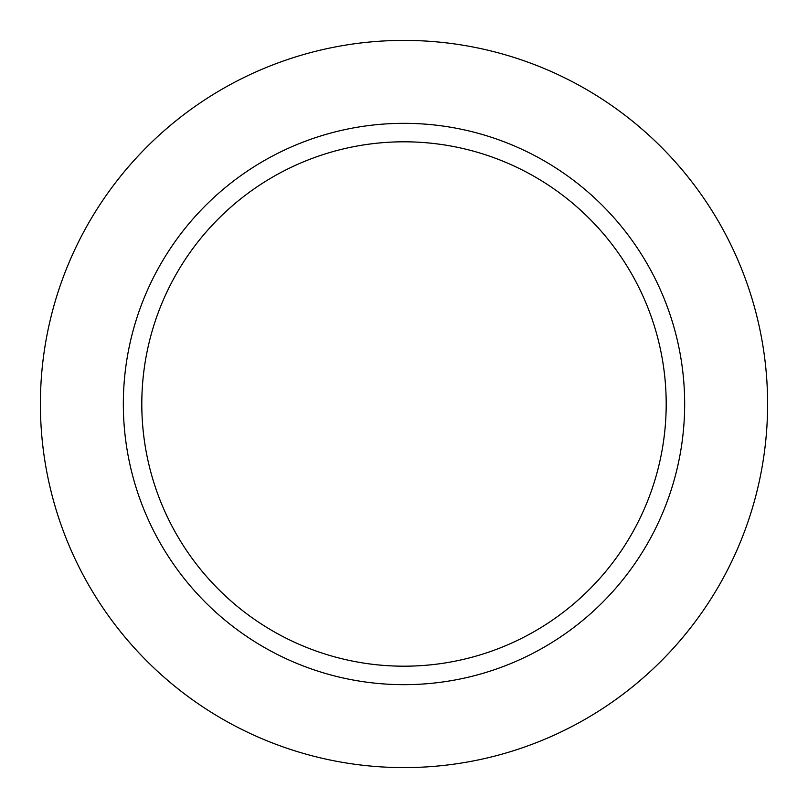 <?xml version="1.0" encoding="UTF-8"?>
<svg xmlns="http://www.w3.org/2000/svg" width="808" height="808" viewBox="0 0 808 808"><rect width="100%" height="100%" fill="white"/><g stroke="black" fill="none" stroke-linecap="round" stroke-linejoin="round"><path stroke-width="1.21" d="M404 40.4A363.6 363.6 0 0 1 718.888 585.8A363.6 363.6 0 0 1 89.112 585.8A363.6 363.6 0 0 1 404 40.4M404 123.331A280.669 280.669 0 0 1 647.067 544.329A280.669 280.669 0 0 1 160.933 544.329A280.669 280.669 0 0 1 404 123.331M404 141.804A262.196 262.196 0 0 1 631.068 535.098A262.196 262.196 0 0 1 176.932 535.098A262.196 262.196 0 0 1 404 141.804"/></g></svg>
